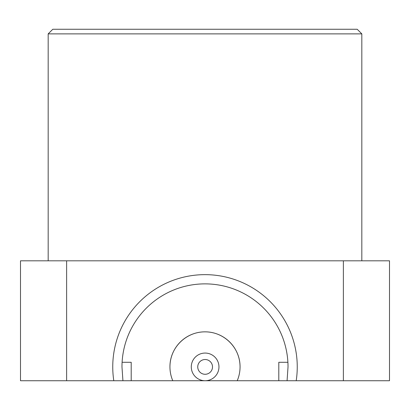 <?xml version="1.0" encoding="UTF-8"?>
<svg xmlns="http://www.w3.org/2000/svg" width="410" height="410" viewBox="0 0 410 410"><rect width="100%" height="100%" fill="white"/><g stroke="black" fill="none" stroke-linecap="round" stroke-linejoin="round"><path stroke-width="0.61" d="M48.175 33.876L52.787 29.264L357.212 29.264L361.825 33.876L48.175 33.876L48.175 260.811M66.625 380.736L66.625 260.811L20.5 260.811L20.5 380.736L122.928 380.736L121.975 366.899A83.025 83.025 0 0 1 205 283.874A83.025 83.025 0 0 1 288.025 366.899L287.072 380.736L296.204 380.736A92.25 92.25 0 0 0 205 274.649A92.25 92.25 0 0 0 113.795 380.736L131.2 380.736L131.2 362.286L122.103 362.286A83.025 83.025 0 0 1 205 283.874A83.025 83.025 0 0 1 287.897 362.286L278.8 362.286L278.8 380.736L389.5 380.736L389.5 260.811L343.375 260.811L343.375 380.736M240.055 366.899C240.204 347.741 224.152 331.777 205.041 331.844C185.863 331.762 169.781 347.741 169.945 366.899A35.055 35.055 0 0 1 205 331.844A35.055 35.055 0 0 1 237.211 380.736L278.8 380.736M191.285 366.899A13.837 13.837 0 0 1 205.123 353.061A13.837 13.837 0 0 1 218.96 366.899A13.837 13.837 0 0 1 205.123 380.736A13.837 13.837 0 0 1 191.285 366.899M205 380.736L237.211 380.736M197.743 366.899A7.38 7.38 0 0 1 205.123 359.519A7.38 7.38 0 0 1 212.503 366.899A7.38 7.38 0 0 1 205.123 374.279A7.38 7.38 0 0 1 197.743 366.899M66.625 260.811L343.375 260.811M131.2 380.736L172.789 380.736A35.055 35.055 0 0 1 169.945 366.899M172.789 380.736L205.123 380.736M361.825 33.876L361.825 260.811"/></g></svg>
